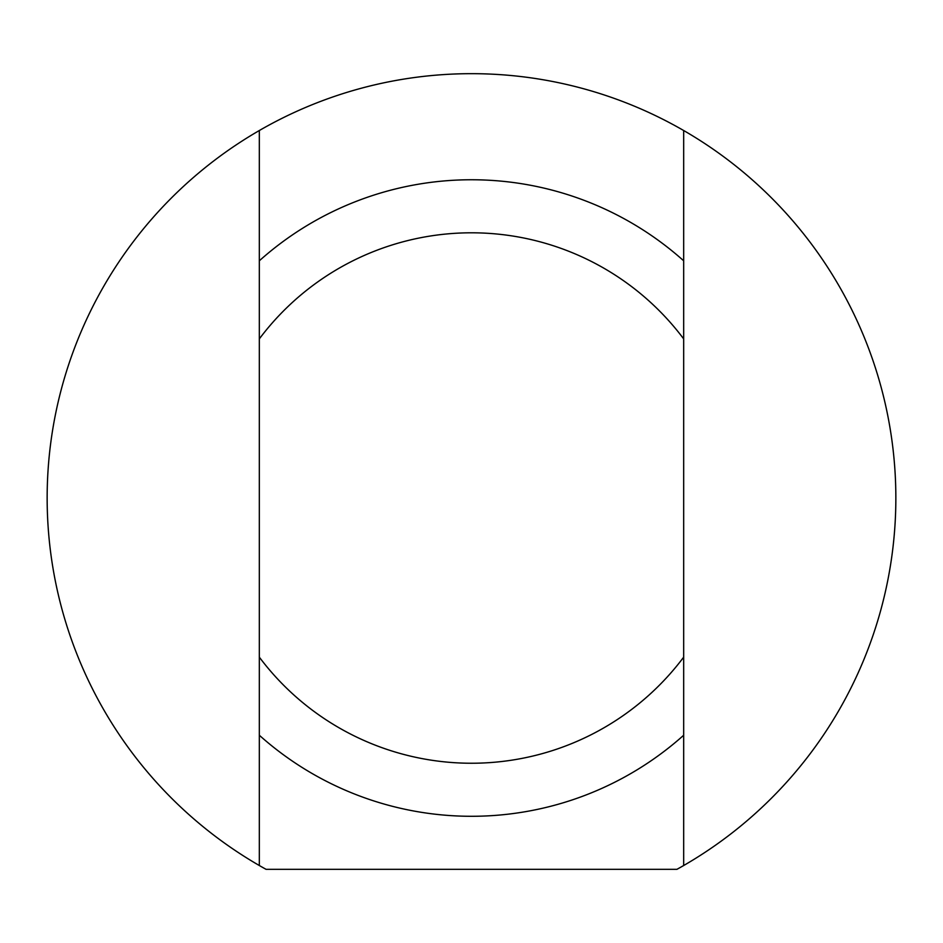 <?xml version="1.0" encoding="UTF-8"?>
<svg xmlns="http://www.w3.org/2000/svg" width="943" height="943" viewBox="0 0 943 943"><rect width="100%" height="100%" fill="white"/><g stroke="black" fill="none" stroke-linecap="round" stroke-linejoin="round"><path stroke-width="1.41" d="M683.675 260.798L683.675 130.523A424.35 424.35 0 0 1 683.675 865.521L683.675 260.798A318.262 318.262 0 0 0 259.325 260.798L259.325 865.521A424.35 424.35 0 0 1 259.325 130.523L259.325 260.798M683.675 657.153A265.219 265.219 0 0 1 259.325 657.153M259.325 735.245A318.262 318.262 0 0 0 683.675 735.245M683.675 865.521A424.35 424.35 0 0 1 676.933 869.328L266.067 869.328A424.35 424.35 0 0 1 259.325 865.521M259.325 130.523A424.35 424.35 0 0 1 683.675 130.523M259.325 338.891A265.219 265.219 0 0 1 683.675 338.891"/></g></svg>
